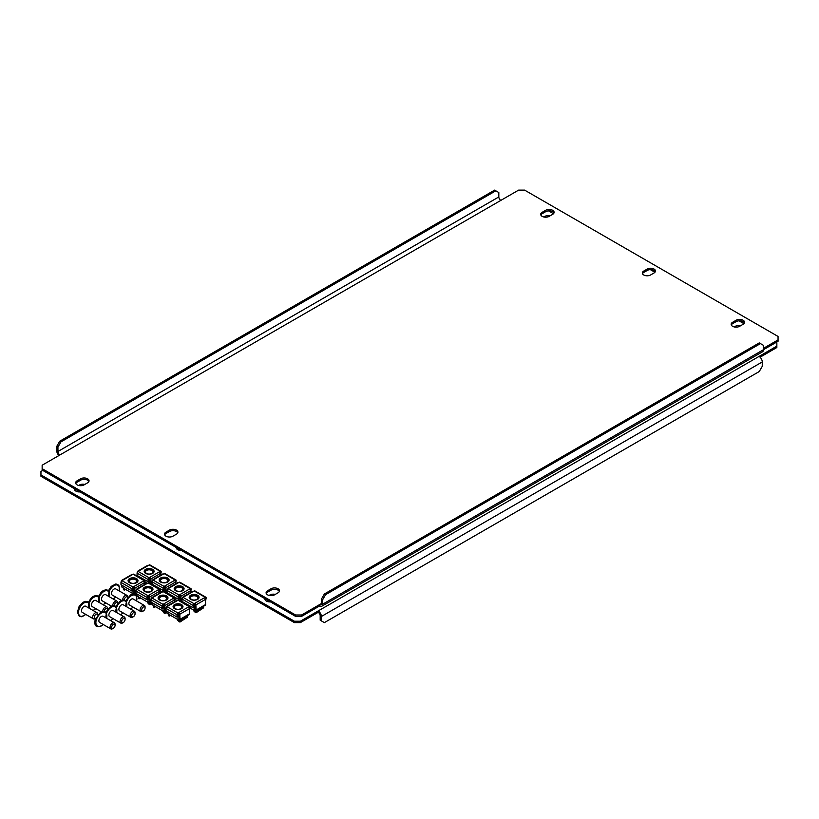 <?xml version="1.0" encoding="UTF-8"?>
<svg xmlns="http://www.w3.org/2000/svg" width="819" height="819" viewBox="0 0 819 819"><rect width="100%" height="100%" fill="white"/><g stroke="black" fill="none" stroke-linecap="round" stroke-linejoin="round"><path stroke-width="1.23" d="M264.926 598.679A4.945 2.856 0 0 0 264.885 599.037A4.945 2.856 0 0 0 266.339 601.054A4.945 2.856 0 0 0 270.454 601.873M80.006 491.912A4.945 2.856 180 0 1 75.891 491.103A4.945 2.856 180 0 1 74.437 489.076A4.945 2.856 180 0 1 74.478 488.728M78.644 485.472L79.392 485.043A4.945 2.856 180 0 1 84.838 484.428M181.378 550.44A4.812 2.774 180 0 1 176.239 547.676A4.812 2.774 180 0 1 176.249 547.481M549.907 215.929A4.945 2.856 0 0 0 544.461 216.533L543.714 216.963M42.752 470.403L40.95 471.447L40.95 474.907L294.379 621.222L300.378 621.222L776.852 346.14L776.852 342.68L776.248 342.332M743.928 323.669L738.994 320.823M654.924 272.277L650.327 269.625M553.48 213.718L548.546 210.872M275.286 594.389A4.945 2.856 0 0 0 269.84 594.993L269.093 595.423M734.162 326.914L734.909 326.484A4.945 2.856 180 0 1 740.356 325.88M265.52 599.027A4.945 2.856 0 0 0 265.039 599.723M176.392 548.361A4.812 2.774 180 0 1 176.771 547.788M300.378 621.222L300.378 622.614L318.171 612.336L318.171 610.954A4.525 2.611 -120 0 1 321.376 616.492L321.376 620.884L324.375 622.614L759.254 371.539L762.254 366.339L762.254 361.957A4.525 2.611 60 0 0 759.059 356.408M300.378 622.614L294.379 622.614L294.379 621.222M40.95 474.907L40.95 476.289L294.379 622.614M760.083 357.207L776.852 347.522L776.852 346.14M74.59 489.772A4.945 2.856 180 0 1 75.072 489.066M321.376 620.884L320.178 620.188L320.178 615.796A2.826 1.628 -120 0 0 318.171 612.336M279.34 591.472A4.945 2.856 0 0 0 278.04 590.141A4.945 2.856 0 0 0 271.038 590.141L267.537 592.168A4.945 2.856 0 0 0 266.236 593.488M278.04 592.802A4.945 2.856 0 0 0 279.484 590.775A4.945 2.856 0 0 0 278.04 588.759A4.945 2.856 0 0 0 271.038 588.759L267.537 590.775A4.945 2.856 0 0 0 266.093 592.802A4.945 2.856 0 0 0 269.144 595.444A4.945 2.856 0 0 0 274.539 594.819L278.04 592.802M731.306 324.989A4.945 2.856 180 0 1 732.616 323.659L736.107 321.632A4.945 2.856 180 0 1 743.109 321.632A4.945 2.856 180 0 1 744.41 322.962M743.109 320.249A4.945 2.856 180 0 1 744.563 322.276A4.945 2.856 180 0 1 743.109 324.293L739.608 326.31A4.945 2.856 180 0 1 734.213 326.935A4.945 2.856 180 0 1 731.162 324.293A4.945 2.856 180 0 1 732.616 322.276L736.107 320.249A4.945 2.856 180 0 1 743.109 320.249M553.961 213.012A4.945 2.856 0 0 0 552.661 211.681A4.945 2.856 0 0 0 545.659 211.681L542.168 213.698A4.945 2.856 0 0 0 540.857 215.028M552.661 214.332A4.945 2.856 0 0 0 554.115 212.316A4.945 2.856 0 0 0 552.661 210.299A4.945 2.856 0 0 0 545.659 210.299L542.168 212.316A4.945 2.856 0 0 0 540.714 214.332A4.945 2.856 0 0 0 543.765 216.974A4.945 2.856 0 0 0 549.16 216.359L552.661 214.332M643.754 274.989A4.812 2.774 0 0 0 650.552 274.989L654.043 272.973A4.812 2.774 0 0 0 655.456 271.007A4.812 2.774 0 0 0 652.487 268.448A4.812 2.774 0 0 0 647.245 269.052L643.754 271.069A4.812 2.774 0 0 0 642.342 273.034A4.812 2.774 0 0 0 643.754 274.989M165.97 536.179A4.945 2.856 0 0 0 172.963 536.179L176.464 534.162A4.945 2.856 0 0 0 177.918 532.135A4.945 2.856 0 0 0 174.857 529.494A4.945 2.856 0 0 0 169.461 530.118L165.97 532.135A4.945 2.856 0 0 0 164.517 534.162A4.945 2.856 0 0 0 165.97 536.179M75.788 483.538A4.945 2.856 180 0 1 77.088 482.207L80.59 480.19A4.945 2.856 180 0 1 87.592 480.19A4.945 2.856 180 0 1 88.892 481.521M87.592 478.808A4.945 2.856 180 0 1 89.036 480.825A4.945 2.856 180 0 1 87.592 482.841L84.091 484.868A4.945 2.856 180 0 1 78.696 485.483A4.945 2.856 180 0 1 75.645 482.841A4.945 2.856 180 0 1 77.088 480.825L80.59 478.808A4.945 2.856 180 0 1 87.592 478.808M655.302 271.703A4.812 2.774 0 0 0 651.914 269.717A4.812 2.774 0 0 0 647.245 270.434L643.754 272.451A4.812 2.774 0 0 0 642.495 273.72M177.764 532.831A4.945 2.856 0 0 0 174.283 530.773A4.945 2.856 0 0 0 169.461 531.5L165.97 533.527A4.945 2.856 0 0 0 164.66 534.848M778.05 339.905L778.05 341.288L763.451 349.713A4.525 2.611 60 0 1 762.52 351.791L321.632 606.326A4.525 2.611 -120 0 0 322.573 604.258L322.573 599.866L321.376 599.18L321.376 603.562L301.576 614.997L301.576 616.379L295.577 616.379L42.148 470.065L42.148 465.212L518.622 190.121L524.621 190.121L778.05 336.445L778.05 339.905L763.451 348.331M321.376 603.562A2.826 1.628 -120 0 1 320.792 604.862A2.826 1.628 -120 0 1 319.379 604.719L319.379 606.101L301.576 616.379M295.577 616.379L295.577 614.997L42.148 468.673M295.577 614.997L301.576 614.997M319.379 606.101A4.525 2.611 -120 0 0 321.632 606.326M322.573 604.258L763.451 349.713L763.451 345.331L760.452 343.601L325.573 594.676L322.573 599.866M321.376 599.18L324.375 593.98L325.573 594.676M760.452 343.601L759.254 342.905L324.375 593.98M500.829 200.399A2.826 1.628 60 0 1 498.822 196.939L498.822 192.547L495.823 190.817L60.944 441.891L57.944 447.092L57.944 451.474A2.826 1.628 -120 0 0 59.941 454.934M57.944 447.092L56.746 446.396L56.746 450.778A4.525 2.611 -120 0 0 58.917 455.528M495.823 190.817L494.625 190.121L59.746 441.206L60.944 441.891M56.746 446.396L59.746 441.206M144.216 571.652A4.945 2.856 180 0 1 147.471 569.246A4.945 2.856 180 0 1 152.631 569.922A4.945 2.856 180 0 1 154.054 571.652M145.639 573.382A4.945 2.856 180 0 1 144.185 571.365A4.945 2.856 180 0 1 147.246 568.724A4.945 2.856 180 0 1 152.631 569.348A4.945 2.856 180 0 1 154.085 571.365A4.945 2.856 180 0 1 151.024 574.006A4.945 2.856 180 0 1 145.639 573.382M138.073 571.386L149.099 577.753A1.413 0.819 120 0 0 148.096 579.483L148.096 581.797L137.07 575.429L137.07 573.116A1.413 0.819 -60 0 1 138.073 571.386L138.872 570.925A1.413 0.819 -120 0 0 138.165 570.853A1.413 0.819 -120 0 0 137.879 571.437L137.868 571.529M137.674 575.767L137.653 576.269A1.413 0.819 -120 0 0 137.653 576.433M160.473 575.286L160.391 573.474A1.413 0.819 60 0 0 159.398 571.805L149.099 577.753M149.13 583.067L149.13 578.306L149.897 577.293A1.413 0.819 -120 0 1 150.901 578.961L151.126 584.049L152.068 583.507M149.897 577.866L150.614 583.916M160.903 571.273A1.413 0.819 120 0 0 160.196 571.345L149.171 564.977A1.413 0.819 -60 0 1 149.877 564.905L160.903 571.273A1.413 0.819 120 0 1 161.2 571.918L160.698 574.518L160.698 572.215L159.807 572.143M160.196 571.345L159.398 571.805M149.171 564.977L148.372 565.438A1.413 0.819 60 0 0 147.666 565.366L138.165 570.853M149.099 578.327L148.096 581.797M146.54 573.443A3.675 2.119 180 0 1 145.454 571.938A3.675 2.119 180 0 1 147.727 569.983A3.675 2.119 180 0 1 151.73 570.444A3.675 2.119 180 0 1 152.815 571.938A3.675 2.119 180 0 1 150.542 573.904A3.675 2.119 180 0 1 146.54 573.443M138.135 576.719L138.135 576.044M147.318 583.363L145.096 582.084M160.135 572.604L160.135 571.959M97.645 614.844A2.406 1.392 120 0 0 95.792 614.393A2.406 1.392 120 0 0 94.287 617.219A2.406 1.392 120 0 0 95.608 618.365M97.686 614.782L97.686 614.332A3.532 2.037 120 0 0 96.949 612.714A3.532 2.037 120 0 0 94.226 613.656A3.532 2.037 120 0 0 92.69 617.219A3.532 2.037 120 0 0 93.417 618.836A3.532 2.037 120 0 0 95.188 618.662L95.577 618.427M96.949 612.714L85.76 606.244A3.532 2.037 120 0 0 83.036 607.196A3.532 2.037 120 0 0 81.49 610.749A3.532 2.037 120 0 0 82.217 612.366L93.417 618.836M128.112 580.947A4.945 2.856 180 0 1 131.378 578.542A4.945 2.856 180 0 1 136.538 579.217A4.945 2.856 180 0 1 137.961 580.947M129.535 582.678A4.945 2.856 180 0 1 128.092 580.661A4.945 2.856 180 0 1 131.142 578.019A4.945 2.856 180 0 1 136.538 578.634A4.945 2.856 180 0 1 137.991 580.661A4.945 2.856 180 0 1 134.93 583.302A4.945 2.856 180 0 1 129.535 582.678M121.98 580.681L133.006 587.049A1.413 0.819 120 0 0 132.002 588.779L132.002 591.083L120.977 584.715L120.977 582.411A1.413 0.819 -60 0 1 121.98 580.681L122.778 580.221A1.413 0.819 -120 0 0 122.072 580.149A1.413 0.819 -120 0 0 121.775 580.732L121.775 580.814M121.581 585.063L121.55 585.565A1.413 0.819 -120 0 0 122.041 586.906M135.974 593.335L134.736 594.051A1.413 0.819 -120 0 1 134.029 593.98L133.507 593.437M132.002 591.083L132.504 588.492L133.804 587.162L134.531 593.089L133.794 593.263M144.379 584.582L144.298 582.77A1.413 0.819 60 0 0 143.305 581.101L133.006 587.049M133.804 587.162L133.804 586.578A1.413 0.819 -120 0 1 134.797 588.257L135.022 593.345L135.974 592.802M144.809 580.569A1.413 0.819 120 0 0 144.103 580.64L133.077 574.273A1.413 0.819 -60 0 1 133.784 574.201L144.809 580.569A1.413 0.819 120 0 1 145.096 581.214L144.605 583.814L144.605 581.5L143.714 581.439M144.103 580.64L143.305 581.101M133.077 574.273L132.279 574.733A1.413 0.819 60 0 0 131.572 574.662L122.072 580.149M134.736 594.051A1.413 0.819 -120 0 0 135.022 593.345M133.507 593.099L132.637 593.601L133.507 593.683M125.133 589.137L123.925 589.26L124.191 588.595M123.71 588.451L123.075 587.663M123.925 589.26L123.833 589.885L124.427 589.547L124.324 588.666M136.578 594.574L135.811 595.014M136.732 595.055L136.149 595.393M124.427 589.547L123.515 589.496L123.792 588.759M130.436 582.739A3.675 2.119 180 0 1 129.361 581.234A3.675 2.119 180 0 1 131.634 579.279A3.675 2.119 180 0 1 135.637 579.739A3.675 2.119 180 0 1 136.712 581.234A3.675 2.119 180 0 1 134.449 583.2A3.675 2.119 180 0 1 130.436 582.739M134.521 592.854L133.036 593.703L122.041 587.356L122.041 585.329M133.036 593.703L133.036 587.602M144.031 581.899L144.031 581.255M112.582 628.705L113.38 628.234A2.406 1.392 120 0 0 115.08 625.296A2.406 1.392 120 0 0 113.38 624.313A2.406 1.392 120 0 0 111.681 627.262A2.406 1.392 120 0 0 113.38 628.234L112.582 628.705A3.532 2.037 120 0 1 110.811 628.879A3.532 2.037 120 0 1 110.268 626.044A3.532 2.037 120 0 1 112.582 622.931A3.532 2.037 120 0 1 114.353 622.757A3.532 2.037 120 0 1 115.08 624.375L115.08 625.296M114.353 622.757L103.153 616.287A3.532 2.037 120 0 0 101.382 616.461A3.532 2.037 120 0 0 99.079 619.584A3.532 2.037 120 0 0 99.621 622.409L110.811 628.879M107.637 609.07A2.406 1.392 120 0 0 105.794 608.619A2.406 1.392 120 0 0 104.279 611.445A2.406 1.392 120 0 0 104.279 611.465M107.678 609.019L107.678 608.558A3.532 2.037 120 0 0 106.951 606.94A3.532 2.037 120 0 0 104.238 607.872A3.532 2.037 120 0 0 102.682 611.414M106.951 606.94L95.751 600.47A3.532 2.037 120 0 0 93.028 601.422A3.532 2.037 120 0 0 91.482 604.975A3.532 2.037 120 0 0 92.219 606.592L101.3 611.844M117.639 603.296A2.406 1.392 120 0 0 115.786 602.845A2.406 1.392 120 0 0 114.281 605.671A2.406 1.392 120 0 0 114.281 605.691M117.68 603.245L117.68 602.784A3.532 2.037 120 0 0 116.943 601.166A3.532 2.037 120 0 0 114.23 602.098A3.532 2.037 120 0 0 112.684 605.64M116.943 601.166L105.753 594.707A3.532 2.037 120 0 0 103.03 595.648A3.532 2.037 120 0 0 101.484 599.211A3.532 2.037 120 0 0 102.211 600.829L111.302 606.07M124.273 599.897A2.406 1.392 120 0 0 124.273 599.918A2.406 1.392 120 0 1 125.788 597.082A2.406 1.392 120 0 1 127.631 597.522M127.672 597.471L127.672 597.01A3.532 2.037 120 0 0 126.945 595.393A3.532 2.037 120 0 0 124.232 596.334A3.532 2.037 120 0 0 122.676 599.877M126.945 595.393L115.745 588.933A3.532 2.037 120 0 0 113.022 589.875A3.532 2.037 120 0 0 111.476 593.437A3.532 2.037 120 0 0 112.213 595.055L121.294 600.296M122.574 622.931L123.382 622.471A2.406 1.392 120 0 0 125.082 619.522A2.406 1.392 120 0 0 123.382 618.54A2.406 1.392 120 0 0 121.683 621.488A2.406 1.392 120 0 0 123.382 622.471L122.574 622.931A3.532 2.037 120 0 1 120.813 623.105A3.532 2.037 120 0 1 120.27 620.27A3.532 2.037 120 0 1 122.574 617.157A3.532 2.037 120 0 1 124.345 616.983A3.532 2.037 120 0 1 125.082 618.601L125.082 619.522M124.345 616.983L113.145 610.513A3.532 2.037 120 0 0 111.384 610.687A3.532 2.037 120 0 0 109.07 613.81A3.532 2.037 120 0 0 109.613 616.635L120.813 623.105M132.576 617.157L133.374 616.697A2.406 1.392 120 0 0 135.074 613.748A2.406 1.392 120 0 0 133.374 612.766A2.406 1.392 120 0 0 131.675 615.714A2.406 1.392 120 0 0 133.374 616.697L132.576 617.157A3.532 2.037 120 0 1 130.805 617.331A3.532 2.037 120 0 1 130.262 614.496A3.532 2.037 120 0 1 132.576 611.384A3.532 2.037 120 0 1 134.347 611.209A3.532 2.037 120 0 1 135.074 612.827L135.074 613.748M134.347 611.209L123.147 604.75A3.532 2.037 120 0 0 121.376 604.924A3.532 2.037 120 0 0 119.072 608.036A3.532 2.037 120 0 0 119.615 610.872L130.805 617.331M142.567 611.384L143.376 610.923A2.406 1.392 120 0 0 145.076 607.985A2.406 1.392 120 0 0 143.376 607.002A2.406 1.392 120 0 0 141.677 609.94A2.406 1.392 120 0 0 143.376 610.923L142.567 611.384A3.532 2.037 120 0 1 140.807 611.558A3.532 2.037 120 0 1 140.264 608.732A3.532 2.037 120 0 1 142.567 605.61A3.532 2.037 120 0 1 144.339 605.436A3.532 2.037 120 0 1 145.076 607.053L145.076 607.985M144.339 605.436L133.139 598.976A3.532 2.037 120 0 0 131.378 599.15A3.532 2.037 120 0 0 129.064 602.262A3.532 2.037 120 0 0 129.607 605.098L140.807 611.558M159.203 580.313A4.945 2.856 180 0 1 162.469 577.907A4.945 2.856 180 0 1 167.629 578.583A4.945 2.856 180 0 1 169.052 580.313M160.637 582.043A4.945 2.856 180 0 1 159.183 580.026A4.945 2.856 180 0 1 162.234 577.385A4.945 2.856 180 0 1 167.629 577.999A4.945 2.856 180 0 1 169.083 580.026A4.945 2.856 180 0 1 166.022 582.667A4.945 2.856 180 0 1 160.637 582.043M153.071 580.047L164.097 586.414A1.413 0.819 120 0 0 163.094 588.144L163.094 590.448L152.068 584.08L152.068 581.777A1.413 0.819 -60 0 1 153.071 580.047L153.87 579.586A1.413 0.819 -120 0 0 153.163 579.514A1.413 0.819 -120 0 0 152.866 580.098L152.866 580.18M152.672 584.428L152.641 584.93A1.413 0.819 -120 0 0 152.651 585.094M175.471 583.947L175.389 582.135A1.413 0.819 60 0 0 174.396 580.466L164.097 586.414M164.128 591.727L164.128 586.967L164.895 585.943A1.413 0.819 -120 0 1 165.899 587.622L166.124 592.71L167.066 592.168M164.895 586.527L165.612 592.577M175.901 579.934A1.413 0.819 120 0 0 175.194 580.006L164.169 573.638A1.413 0.819 -60 0 1 164.875 573.566L175.901 579.934A1.413 0.819 120 0 1 176.187 580.579L175.696 583.179L175.696 580.866L174.805 580.804M175.194 580.006L174.396 580.466M164.169 573.638L163.37 574.099A1.413 0.819 60 0 0 162.664 574.027L153.163 579.514M164.097 586.988L163.094 590.448M161.527 582.104A3.675 2.119 180 0 1 160.452 580.599A3.675 2.119 180 0 1 162.725 578.644A3.675 2.119 180 0 1 166.728 579.094A3.675 2.119 180 0 1 167.803 580.599A3.675 2.119 180 0 1 165.54 582.565A3.675 2.119 180 0 1 161.527 582.104M153.133 585.37L153.133 584.694M162.316 592.024L160.094 590.734M175.123 581.265L175.123 580.62M174.201 588.974A4.945 2.856 180 0 1 177.467 586.568A4.945 2.856 180 0 1 182.627 587.233A4.945 2.856 180 0 1 184.05 588.974M175.624 590.704A4.945 2.856 180 0 1 174.181 588.677A4.945 2.856 180 0 1 177.232 586.046A4.945 2.856 180 0 1 182.627 586.66A4.945 2.856 180 0 1 184.07 588.677A4.945 2.856 180 0 1 181.019 591.318A4.945 2.856 180 0 1 175.624 590.704M168.069 588.697L179.095 595.065A1.413 0.819 120 0 0 178.092 596.795L178.092 599.109L167.066 592.741L167.066 590.438A1.413 0.819 -60 0 1 168.069 588.697L168.868 588.237A1.413 0.819 -120 0 0 168.161 588.165A1.413 0.819 -120 0 0 167.864 588.759L167.864 588.841M167.66 593.089L167.639 593.591A1.413 0.819 -120 0 0 167.639 593.755M190.469 592.608L190.387 590.796A1.413 0.819 60 0 0 189.394 589.127L179.095 595.065M178.092 599.109L179.893 594.604A1.413 0.819 -120 0 1 180.886 596.273L181.112 601.371L182.064 600.818M179.893 595.188L180.61 601.238M190.899 588.595A1.413 0.819 120 0 0 190.192 588.656L179.166 582.299A1.413 0.819 -60 0 1 179.873 582.227L190.899 588.595A1.413 0.819 120 0 1 191.185 589.24L190.684 591.84L190.684 589.526L189.803 589.465M190.192 588.656L189.394 589.127M179.166 582.299L178.358 582.759A1.413 0.819 60 0 0 177.651 582.688L168.161 588.165M176.525 590.755A3.675 2.119 180 0 1 175.45 589.26A3.675 2.119 180 0 1 177.723 587.295A3.675 2.119 180 0 1 181.726 587.755A3.675 2.119 180 0 1 182.801 589.26A3.675 2.119 180 0 1 180.538 591.216A3.675 2.119 180 0 1 176.525 590.755M168.13 594.031L168.13 593.355M177.313 600.675L175.092 599.395M179.126 600.378L179.126 595.628M190.121 589.915L190.121 589.27M189.199 597.624A4.945 2.856 180 0 1 192.465 595.229A4.945 2.856 180 0 1 197.625 595.894A4.945 2.856 180 0 1 199.048 597.624M190.622 599.354A4.945 2.856 180 0 1 189.179 597.338A4.945 2.856 180 0 1 192.23 594.696A4.945 2.856 180 0 1 197.625 595.321A4.945 2.856 180 0 1 199.068 597.338A4.945 2.856 180 0 1 196.017 599.979A4.945 2.856 180 0 1 190.622 599.354M183.057 597.358L194.083 603.726A1.413 0.819 120 0 0 193.089 605.456L193.089 607.77L182.064 601.402L182.064 599.088A1.413 0.819 -60 0 1 183.057 597.358L183.855 596.897A1.413 0.819 -120 0 0 183.149 596.826A1.413 0.819 -120 0 0 182.862 597.42L182.862 597.501M182.657 601.75L182.637 602.241A1.413 0.819 -120 0 0 182.637 602.405M194.083 603.726L194.891 603.265A1.413 0.819 -120 0 1 195.884 604.934L196.11 610.022L205.61 604.545A1.413 0.819 60 0 1 205.313 605.251L195.823 610.728A1.413 0.819 -120 0 1 195.117 610.667L194.584 610.114M195.608 609.797L194.871 609.95M205.61 604.545L205.385 599.447A1.413 0.819 60 0 0 204.381 597.778L194.891 603.265L193.089 607.77M194.891 603.838L195.117 610.083M205.886 597.246A1.413 0.819 120 0 0 205.18 597.317L194.154 590.949A1.413 0.819 -60 0 1 194.861 590.878L205.886 597.246A1.413 0.819 120 0 1 206.183 597.89L205.682 600.491L205.682 598.187L204.791 598.116M205.18 597.317L204.381 597.778M194.154 590.949L193.356 591.41A1.413 0.819 60 0 0 192.649 591.349L183.149 596.826M195.823 610.728A1.413 0.819 -120 0 0 196.11 610.022M194.584 609.786L193.724 610.278L194.584 610.36M196.028 612.776L203.644 607.8L196.028 612.776L193.724 610.278M193.939 611.097L194.441 611.384L194.216 610.575M203.235 606.306L203.644 607.8M195.342 612.592L194.441 611.384L195.454 610.79M196.028 612.192L195.342 612.008L203.327 607.401M191.523 599.416A3.675 2.119 180 0 1 190.448 597.911A3.675 2.119 180 0 1 192.711 595.956A3.675 2.119 180 0 1 196.724 596.416A3.675 2.119 180 0 1 197.799 597.911A3.675 2.119 180 0 1 195.526 599.877A3.675 2.119 180 0 1 191.523 599.416M183.128 602.692L183.128 602.016M195.598 609.531L194.123 610.38L190.09 608.056M194.123 610.38L194.123 604.279M205.119 598.576L205.119 597.931M143.11 589.608A4.945 2.856 180 0 1 146.376 587.203A4.945 2.856 180 0 1 151.535 587.868A4.945 2.856 180 0 1 152.958 589.608M144.533 591.338A4.945 2.856 180 0 1 143.09 589.311A4.945 2.856 180 0 1 146.14 586.68A4.945 2.856 180 0 1 151.535 587.295A4.945 2.856 180 0 1 152.979 589.311A4.945 2.856 180 0 1 149.928 591.953A4.945 2.856 180 0 1 144.533 591.338M136.978 589.332L148.004 595.7A1.413 0.819 120 0 0 147 597.43L147 599.743L135.974 593.376L135.974 591.072A1.413 0.819 -60 0 1 136.978 589.332L137.776 588.871A1.413 0.819 -120 0 0 137.07 588.8A1.413 0.819 -120 0 0 136.773 589.393L136.773 589.475M136.568 593.724L136.548 594.225A1.413 0.819 -120 0 0 137.039 595.556M151.771 598.136L151.771 598.054A1.413 0.819 -120 0 1 152.058 597.461A1.413 0.819 -120 0 1 152.764 597.532L151.965 597.993A1.413 0.819 -60 0 0 150.972 599.723L150.972 602.037L149.734 602.712A1.413 0.819 -120 0 1 149.027 602.641L148.495 602.088M147 599.743L147.502 597.143L148.802 595.822L149.529 601.74L148.792 601.924M159.377 593.243L159.295 591.431A1.413 0.819 60 0 0 158.292 589.762L148.004 595.7M148.802 595.822L148.802 595.239A1.413 0.819 -120 0 1 149.795 596.908L150.02 602.006L150.972 601.453M159.807 589.23A1.413 0.819 120 0 0 159.101 589.291L148.065 582.933A1.413 0.819 -60 0 1 148.782 582.862L159.807 589.23A1.413 0.819 120 0 1 160.094 589.875L159.592 592.475L159.592 590.161L158.712 590.1M159.101 589.291L158.292 589.762M148.065 582.933L147.266 583.394A1.413 0.819 60 0 0 146.56 583.323L137.07 588.8M149.734 602.712A1.413 0.819 -120 0 0 150.02 602.006M148.495 601.76L147.635 602.262L148.495 602.334M151.576 603.224L149.938 604.75L147.635 602.262M147.85 603.071L148.352 603.357L148.137 602.549M140.131 597.798L139.425 598.208L139.189 597.256M138.708 597.102L138.073 596.314M138.923 597.911L138.831 598.546L139.425 598.208L139.322 597.327M149.253 604.565L148.352 603.357L149.365 602.774M151.73 603.716L149.938 604.75M149.938 604.176L149.253 603.992L151.556 602.661M139.425 598.208L138.513 598.157L138.79 597.42M145.434 591.39A3.675 2.119 180 0 1 144.359 589.895A3.675 2.119 180 0 1 146.632 587.929A3.675 2.119 180 0 1 150.635 588.39A3.675 2.119 180 0 1 151.71 589.895A3.675 2.119 180 0 1 149.437 591.85A3.675 2.119 180 0 1 145.434 591.39M149.519 601.504L148.034 602.364L137.039 596.007L137.039 593.99M148.034 602.364L148.034 596.263M159.029 590.55L159.029 589.905M158.108 598.259A4.945 2.856 180 0 1 161.374 595.863A4.945 2.856 180 0 1 166.533 596.529A4.945 2.856 180 0 1 167.956 598.259M159.531 599.989A4.945 2.856 180 0 1 158.087 597.972A4.945 2.856 180 0 1 161.138 595.331A4.945 2.856 180 0 1 166.533 595.956A4.945 2.856 180 0 1 167.977 597.972A4.945 2.856 180 0 1 164.926 600.614A4.945 2.856 180 0 1 159.531 599.989M151.566 602.385L151.546 602.876A1.413 0.819 -120 0 0 152.037 604.217M166.759 606.797L166.769 606.705A1.413 0.819 -120 0 1 167.056 606.121A1.413 0.819 -120 0 1 167.762 606.193L166.963 606.654A1.413 0.819 -60 0 0 165.96 608.384L165.96 610.687L164.732 611.373A1.413 0.819 -120 0 1 164.025 611.302L163.493 610.749M150.972 602.037L161.998 608.404L162.5 605.804L163.8 604.473L164.517 610.401L163.78 610.585M174.375 601.893L174.293 600.081A1.413 0.819 60 0 0 173.29 598.413L162.991 604.361A1.413 0.819 120 0 0 161.998 606.091L161.998 608.404M163.8 604.473L163.8 603.9A1.413 0.819 -120 0 1 164.793 605.569L165.018 610.657L165.96 610.114M174.795 597.88A1.413 0.819 120 0 0 174.089 597.952L163.063 591.584A1.413 0.819 -60 0 1 163.769 591.513L174.795 597.88A1.413 0.819 120 0 1 175.092 598.535L174.59 601.126L174.59 598.822L173.7 598.75M174.089 597.952L173.29 598.413M163.063 591.584L162.264 592.045A1.413 0.819 60 0 0 161.558 591.983L152.058 597.461M164.732 611.373A1.413 0.819 -120 0 0 165.018 610.657M163.493 610.421L162.633 610.913L163.493 610.994M166.564 611.885L164.936 613.411L162.633 610.913M162.848 611.732L163.35 612.018L163.124 611.209M155.129 606.459L153.921 606.572L154.187 605.906M153.706 605.763L153.071 604.975M153.921 606.572L153.829 607.207L154.422 606.859L154.32 605.988M164.25 613.226L163.35 612.018L164.363 611.424M166.728 612.377L164.936 613.411M164.936 612.827L164.25 612.643L166.554 611.322M154.422 606.859L153.829 607.207L153.788 606.07M160.432 600.051A3.675 2.119 180 0 1 159.357 598.546A3.675 2.119 180 0 1 161.619 596.59A3.675 2.119 180 0 1 165.633 597.051A3.675 2.119 180 0 1 166.707 598.546A3.675 2.119 180 0 1 164.435 600.511A3.675 2.119 180 0 1 160.432 600.051M164.506 610.165L163.032 611.015L152.037 604.668L152.037 602.651M163.032 611.015L163.032 604.913M174.027 599.211L174.027 598.566M173.106 606.92A4.945 2.856 180 0 1 176.372 604.514A4.945 2.856 180 0 1 181.521 605.19A4.945 2.856 180 0 1 182.954 606.92M174.529 608.65A4.945 2.856 180 0 1 173.075 606.633A4.945 2.856 180 0 1 176.136 603.992A4.945 2.856 180 0 1 181.521 604.606A4.945 2.856 180 0 1 182.975 606.633A4.945 2.856 180 0 1 179.924 609.275A4.945 2.856 180 0 1 174.529 608.65M166.564 611.035L166.544 611.537A1.413 0.819 -120 0 0 167.025 612.878M166.963 606.654L177.989 613.021L178.788 612.561A1.413 0.819 -120 0 1 179.791 614.23L180.016 619.318L189.517 613.83A1.413 0.819 60 0 1 189.22 614.547L179.719 620.024A1.413 0.819 -120 0 1 179.013 619.952L178.491 619.41M179.515 619.092L178.777 619.246M189.517 613.83L189.291 608.742A1.413 0.819 60 0 0 188.288 607.074L178.788 612.561L177.488 614.465L177.488 616.768L176.996 617.055L176.996 614.752A1.413 0.819 120 0 1 177.989 613.021M178.788 613.134L179.515 619.062L179.013 619.379M189.793 606.541A1.413 0.819 120 0 0 189.087 606.613L178.061 600.245A1.413 0.819 -60 0 1 178.767 600.173L189.793 606.541A1.413 0.819 120 0 1 190.09 607.186L189.588 609.786L189.588 607.473L188.698 607.411M189.087 606.613L188.288 607.074M178.061 600.245L177.262 600.706A1.413 0.819 60 0 0 176.556 600.634L167.056 606.121M179.719 620.024A1.413 0.819 -120 0 0 180.016 619.318M178.491 619.072L177.621 619.573L178.491 619.655M179.934 622.061L187.551 617.086L179.934 622.061L177.621 619.573M177.846 620.382L178.337 620.669L178.122 619.86M170.127 615.11L168.919 615.233L169.185 614.567M168.704 614.424L168.069 613.636M168.919 615.233L168.827 615.868L169.42 615.519L169.308 614.649M165.96 610.687L176.996 617.055M187.142 615.591L187.551 617.086M179.248 621.877L178.337 620.669L179.361 620.085M179.934 621.488L179.248 621.304L187.234 616.697M169.42 615.519L168.827 615.868L168.786 614.731M175.43 608.712A3.675 2.119 180 0 1 174.355 607.207A3.675 2.119 180 0 1 176.617 605.251A3.675 2.119 180 0 1 180.63 605.712A3.675 2.119 180 0 1 181.705 607.207A3.675 2.119 180 0 1 179.433 609.172A3.675 2.119 180 0 1 175.43 608.712M179.504 618.826L178.03 619.676L167.025 613.329L167.025 611.302M178.03 619.676L178.03 613.574M189.025 607.872L189.025 607.227M321.376 616.492L762.254 361.957M544.461 217.107L544.461 216.533M79.392 485.616L79.392 485.043M269.84 595.567L269.84 594.993M734.909 327.068L734.909 326.484M498.822 196.939L57.944 451.474M77.088 480.825L77.088 482.207M80.59 478.808L80.59 480.19M169.461 531.5L169.461 530.118M165.97 533.527L165.97 532.135M647.245 270.434L647.245 269.052M643.754 272.451L643.754 271.069M545.659 210.299L545.659 211.681M542.168 212.316L542.168 213.698M736.107 320.249L736.107 321.632M732.616 322.276L732.616 323.659M267.537 590.775L267.537 592.168M271.038 588.759L271.038 590.141M150.901 578.961L160.391 573.474M138.872 570.925L148.372 565.438M137.07 573.116L148.096 579.483M89.22 608.241A7.78 4.494 120 0 0 89.486 606.132A7.78 4.494 120 0 0 83.988 602.958A7.78 4.494 120 0 0 78.491 612.479A7.78 4.494 120 0 0 85.688 614.363M134.797 588.257L144.298 582.77M122.778 580.221L132.279 574.733M120.977 582.411L132.002 588.779M135.411 594.666L136.558 594M106.613 618.294A7.78 4.494 120 0 0 101.382 613.001A7.78 4.494 120 0 0 95.884 622.522A7.78 4.494 120 0 0 101.382 625.696A7.78 4.494 120 0 0 103.081 624.416M99.212 602.477A7.78 4.494 120 0 0 99.488 600.358A7.78 4.494 120 0 0 93.99 597.184A7.78 4.494 120 0 0 88.483 606.705A7.78 4.494 120 0 0 88.595 607.882M92.916 610.38A7.78 4.494 120 0 0 95.68 608.599M109.214 596.703A7.78 4.494 120 0 0 109.48 594.594A7.78 4.494 120 0 0 103.982 591.41A7.78 4.494 120 0 0 98.485 600.941A7.78 4.494 120 0 0 98.587 602.108M102.918 604.606A7.78 4.494 120 0 0 105.682 602.825M119.216 590.929A7.78 4.494 120 0 0 119.482 588.82A7.78 4.494 120 0 0 113.984 585.646A7.78 4.494 120 0 0 108.487 595.167A7.78 4.494 120 0 0 108.589 596.345M112.909 598.832A7.78 4.494 120 0 0 115.674 597.051M110.309 620.423A7.78 4.494 120 0 0 111.384 619.932A7.78 4.494 120 0 0 113.073 618.642M116.615 612.52A7.78 4.494 120 0 0 111.384 607.227A7.78 4.494 120 0 0 105.989 617.925M120.311 614.649A7.78 4.494 120 0 0 121.376 614.158A7.78 4.494 120 0 0 123.075 612.868M126.607 606.746A7.78 4.494 120 0 0 121.376 601.453A7.78 4.494 120 0 0 115.981 612.151M130.303 608.875A7.78 4.494 120 0 0 131.378 608.384A7.78 4.494 120 0 0 133.067 607.094M136.609 600.972A7.78 4.494 120 0 0 131.378 595.689A7.78 4.494 120 0 0 125.983 606.388M165.899 587.622L175.389 582.135M153.87 579.586L163.37 574.099M152.068 581.777L163.094 588.144M180.886 596.273L190.387 590.796M168.868 588.237L178.358 582.759M167.066 590.438L178.092 596.795M195.884 604.934L205.385 599.447M183.855 596.897L193.356 591.41M182.064 599.088L193.089 605.456M149.795 596.908L159.295 591.431M137.776 588.871L147.266 583.394M135.974 591.072L147 597.43M164.793 605.569L174.293 600.081M152.764 597.532L162.264 592.045M151.965 597.993L162.991 604.361M150.972 599.723L161.998 606.091M179.791 614.23L189.291 608.742M167.762 606.193L177.262 600.706M165.96 608.384L176.996 614.752M152.068 584.049L151.454 584.397M85.811 614.434L81.265 616.779L79.33 616.328L77.406 612.223L79.105 606.469L83.139 602.19L85.78 601.32L87.725 601.75L89.148 603.316M124.334 590.079L125.553 589.373M103.204 624.477L101.249 625.992C93.775 628.623 94.738 622.542 95.127 619.85L100.614 612.192L103.143 611.363L105.16 611.813L106.542 613.359M95.803 608.671L93.171 610.524M99.14 597.542L97.717 595.976L95.782 595.546L93.141 596.416L91.237 597.911L88.135 602.743M105.805 602.897L103.163 604.75M109.142 591.768L107.719 590.202L105.774 589.772L103.133 590.653L101.228 592.147L98.126 596.969M108.128 591.195L111.23 586.373L115.776 583.998L117.721 584.438L119.113 585.954L119.339 591.001M115.796 597.123L113.165 598.986M105.743 612.254L110.616 606.418L113.145 605.589L115.162 606.05L116.544 607.585M113.196 618.714L110.565 620.567M115.745 606.48L120.608 600.644L123.137 599.815L125.153 600.276L126.535 601.811M123.198 612.94L120.557 614.793M125.737 600.706L130.61 594.87L133.139 594.051L135.155 594.502L136.497 595.966L136.732 601.044M133.19 607.166L130.559 609.029M167.066 592.7L166.441 593.058M182.064 601.361L181.439 601.719M139.332 598.73L140.54 598.034M154.33 607.391L155.538 606.695M169.328 616.052L170.536 615.356"/></g></svg>
